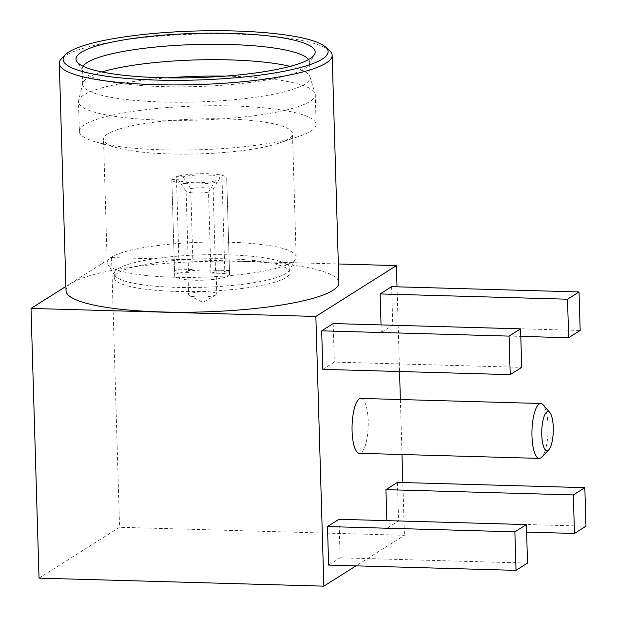 <?xml version="1.0" encoding="UTF-8"?>
<svg xmlns="http://www.w3.org/2000/svg" width="617" height="617" viewBox="0 0 617 617"><rect width="100%" height="100%" fill="white"/><g stroke="black" fill="none" stroke-linecap="round" stroke-linejoin="round"><path stroke-width="0.46" stroke-dasharray="3.08 2.31" d="M66.034 290.754A136.488 25.235 178.3 0 1 72.042 283.033A136.488 25.235 178.3 0 1 222.344 261.161A136.488 25.235 178.3 0 1 338.895 282.655M329.578 50.663A136.488 25.235 -1.7 0 0 202.754 33.974A136.488 25.235 -1.7 0 0 65.294 55.715A136.488 25.235 -1.7 0 0 61.584 58.615M65.911 286.411L111.561 257.582L338.347 263.968M39.025 578.137L119.567 527.28L404.405 535.301L356.009 565.858M111.561 257.582L119.567 527.28M397.032 286.82L399.546 371.519M400.371 399.538L402.006 454.521M402.839 482.54L404.405 535.301M322.822 369.359L334.329 362.094L521.72 367.37M333.18 323.57L334.329 362.094M381.044 324.912L381.267 332.455L520.802 336.381M391.633 286.666L392.774 325.19L381.267 332.455M397.441 482.386L398.582 520.918L387.083 528.183L386.859 520.64M328.63 565.087L340.137 557.822L338.995 519.29M360.906 398.428A27.457 8.06 -88.4 0 1 368.226 423.432A27.457 8.06 -88.4 0 1 360.93 452.847A27.457 8.06 -88.4 0 1 359.356 453.318M392.774 325.19L580.165 330.465M398.582 520.918L585.98 526.193M387.083 528.183L526.609 532.109M340.137 557.822L527.527 563.097M541.765 457.128A27.457 8.06 91.6 0 0 548.081 431.167A27.457 8.06 91.6 0 0 543.238 404.891M83.048 66.227A113.744 21.024 -1.7 0 0 82.215 68.927A113.744 21.024 -1.7 0 0 82.956 71.186A113.744 21.024 -1.7 0 0 185.486 86.796A113.744 21.024 -1.7 0 0 304.59 68.61A113.744 21.024 178.3 0 0 308.994 64.477L314.547 54.404M308.6 59.533A113.744 21.024 178.3 0 1 309.595 62.178A113.744 21.024 178.3 0 1 308.994 64.477M290.129 66.374A113.744 21.024 178.3 0 1 309.881 76.531A113.744 21.024 178.3 0 1 310.05 77.588A113.744 21.024 178.3 0 1 305.053 84.02A113.744 21.024 -1.7 0 1 179.802 102.245A113.744 21.024 -1.7 0 1 82.67 84.336A113.744 21.024 -1.7 0 1 82.786 83.272A113.744 21.024 -1.7 0 1 87.676 77.904A113.744 21.024 178.3 0 1 101.898 71.965M167.408 77.842A118.449 21.896 178.3 0 0 83.688 95.033A118.449 21.896 -1.7 0 0 78.598 100.625A118.449 21.896 -1.7 0 0 78.475 101.728A118.449 21.896 -1.7 0 0 179.624 120.384A118.449 21.896 -1.7 0 0 310.058 101.404A118.449 21.896 178.3 0 0 315.272 94.702A118.449 21.896 178.3 0 0 315.086 93.599A118.449 21.896 178.3 0 0 225.082 76.13M79.362 131.398A118.449 21.896 -1.7 0 1 84.568 124.703A118.449 21.896 178.3 0 1 215.001 105.723A118.449 21.896 178.3 0 1 316.151 124.372A118.449 21.896 178.3 0 1 310.937 131.074A118.449 21.896 -1.7 0 1 299.446 136.195A118.449 21.896 -1.7 0 1 96.73 142.211A118.449 21.896 -1.7 0 1 79.362 131.398L78.475 101.728M107.682 133.897A94.524 17.477 -1.7 0 0 103.525 139.249A94.524 17.477 -1.7 0 0 117.392 147.872A94.524 17.477 -1.7 0 0 279.162 143.067A94.524 17.477 -1.7 0 0 288.332 138.987A94.524 17.477 178.3 0 0 292.489 133.634A94.524 17.477 178.3 0 0 211.77 118.749A94.524 17.477 178.3 0 0 107.682 133.897M107.188 262.534A94.524 17.477 -1.7 0 1 111.345 257.189A94.524 17.477 178.3 0 1 215.433 242.041A94.524 17.477 178.3 0 1 296.152 256.927A94.524 17.477 178.3 0 1 295.643 258.839A94.524 17.477 178.3 0 1 291.988 262.271A94.524 17.477 -1.7 0 1 193.005 277.388A94.524 17.477 -1.7 0 1 107.798 264.415A94.524 17.477 -1.7 0 1 107.188 262.534L103.525 139.249M289.944 272.537A87.853 16.243 -1.7 0 0 214.917 258.7A87.853 16.243 -1.7 0 0 118.171 272.783A87.853 16.243 -1.7 0 0 114.307 277.75A87.853 16.243 -1.7 0 0 189.334 291.586A87.853 16.243 -1.7 0 0 286.08 277.503A87.853 16.243 -1.7 0 0 289.944 272.537L289.82 268.472A87.853 16.243 178.3 0 0 214.793 254.636A87.853 16.243 178.3 0 0 118.055 268.711A87.853 16.243 -1.7 0 0 114.184 273.686A87.853 16.243 -1.7 0 0 114.762 275.429A87.853 16.243 -1.7 0 0 193.954 287.491A87.853 16.243 -1.7 0 0 285.956 273.439A87.853 16.243 178.3 0 0 289.358 270.246L295.643 258.839M289.82 268.472A87.853 16.243 178.3 0 1 289.358 270.246M228.359 275.884A27.457 5.075 -1.7 0 0 229.57 274.326A27.457 5.075 -1.7 0 0 206.124 270.007A27.457 5.075 -1.7 0 0 175.891 274.403A27.457 5.075 -1.7 0 0 174.68 275.961A27.457 5.075 -1.7 0 0 198.126 280.28A27.457 5.075 -1.7 0 0 228.359 275.884M174.565 272.035L188.501 272.429A14.106 2.607 178.3 0 1 187.907 271.711A14.106 2.607 178.3 0 1 188.532 270.909A14.106 2.607 178.3 0 1 193.106 269.521L179.169 269.128A27.457 5.075 -1.7 0 0 175.776 270.555A27.457 5.075 -1.7 0 0 174.565 272.035L171.827 179.57A27.457 5.075 -1.7 0 0 171.827 179.64A27.457 5.075 -1.7 0 0 191.393 183.912A27.457 5.075 -1.7 0 0 222.105 180.982L224.85 273.454A27.457 5.075 -1.7 0 0 228.244 272.028A27.457 5.075 -1.7 0 0 229.455 270.547L226.709 178.074A27.457 5.075 -1.7 0 0 226.709 178.005A27.457 5.075 -1.7 0 0 207.142 173.732A27.457 5.075 -1.7 0 0 176.423 176.663L183.056 176.848A20.901 3.864 178.3 0 1 205.399 174.95A20.901 3.864 178.3 0 1 220.076 177.889L226.709 178.074M179.169 269.128L176.423 176.663M193.106 269.521L190.707 188.609L183.056 176.848M229.455 270.547L215.518 270.153A14.106 2.607 178.3 0 1 216.112 270.871A14.106 2.607 178.3 0 1 215.495 271.673A14.106 2.607 178.3 0 1 210.914 273.061L224.85 273.454M220.076 177.889L213.112 189.242L215.518 270.153M210.914 273.061L208.515 192.149L215.48 180.796L222.105 180.982M171.827 179.57L178.452 179.755L186.103 191.517L188.501 272.429M215.48 180.796A20.901 3.864 178.3 0 1 193.406 182.701A20.901 3.864 178.3 0 1 178.514 179.855A20.901 3.864 178.3 0 1 178.452 179.755M208.515 192.149A14.106 2.607 178.3 0 1 186.103 191.517M216.181 294.787A14.106 2.607 178.3 0 1 216.05 294.864A14.106 2.607 178.3 0 1 202.777 297.016A14.106 2.607 178.3 0 1 189.388 295.651A14.106 2.607 178.3 0 1 188.594 294.826A14.106 2.607 178.3 0 1 189.218 294.031A14.106 2.607 -1.7 0 1 204.751 291.764A14.106 2.607 -1.7 0 1 216.798 293.993A14.106 2.607 -1.7 0 1 216.181 294.787M190.707 188.609A14.106 2.607 178.3 0 1 213.112 189.242M82.956 71.186L76.809 61.461M310.05 77.588L309.595 62.178M82.67 84.336L82.215 68.927M82.786 83.272L78.598 100.625M309.881 76.531L315.086 93.599M316.151 124.372L315.272 94.702M279.162 143.067L299.446 136.195M117.392 147.872L96.73 142.211M296.152 256.927L292.489 133.634M114.762 275.429L107.798 264.415M114.307 277.75L114.184 273.686M229.57 274.326L226.709 178.005M174.68 275.961L171.827 179.64M187.907 271.711L188.594 294.826M179.886 182.038L178.514 179.855M216.112 270.871L216.798 293.993M189.388 295.651L202.931 302.407L216.05 294.864"/><path stroke-width="0.93" d="M332.154 55.337L338.895 282.655A136.488 25.235 178.3 0 1 332.895 290.376A136.488 25.235 178.3 0 1 182.593 312.248A136.488 25.235 178.3 0 1 66.034 290.754L59.294 63.435A136.488 25.235 -1.7 0 0 175.845 84.93A136.488 25.235 -1.7 0 0 326.146 63.057A136.488 25.235 -1.7 0 0 332.154 55.337A136.488 25.235 -1.7 0 0 329.578 50.663L325.614 47.062A132.57 24.51 -1.7 0 0 202.438 30.85A132.57 24.51 -1.7 0 0 68.927 51.967A132.57 24.51 -1.7 0 0 65.325 54.79A132.57 24.51 -1.7 0 0 164.006 80.249A132.57 24.51 -1.7 0 0 322.282 59.093A132.57 24.51 -1.7 0 0 325.614 47.062M65.325 54.79L61.584 58.615A136.488 25.235 -1.7 0 0 59.294 63.435M309.919 58.746A119.629 22.119 178.3 0 1 184.645 77.881A119.629 22.119 178.3 0 1 76.809 61.461A119.629 22.119 178.3 0 1 81.297 52.314A119.629 22.119 178.3 0 1 219.436 33.164A119.629 22.119 178.3 0 1 314.547 54.404A119.629 22.119 178.3 0 1 309.919 58.746M338.347 263.968L396.399 265.603L315.858 316.452L31.02 308.438L65.911 286.411M31.02 308.438L39.025 578.137L323.863 586.15L315.858 316.452M396.399 265.603L397.032 286.82M399.546 371.519L400.371 399.538M402.006 454.521L402.839 482.54M356.009 565.858L323.863 586.15M520.571 328.846L333.18 323.57L321.681 330.835L322.822 369.359L510.213 374.635L521.72 367.37L520.571 328.846L509.071 336.103L510.213 374.635M380.126 293.931L567.517 299.206L568.666 337.73L580.165 330.465L579.024 291.941L391.633 286.666L380.126 293.931L381.044 324.912M584.831 487.661L397.441 482.386L385.933 489.651L573.324 494.927L574.473 533.458L585.98 526.193L584.831 487.661L573.324 494.927M386.859 520.64L385.933 489.651M516.02 570.363L328.63 565.087L327.488 526.556L338.995 519.29L526.386 524.566L514.879 531.831L516.02 570.363L527.527 563.097L526.386 524.566M539.258 458.385L359.356 453.318A27.457 8.06 -88.4 0 1 352.037 428.314A27.457 8.06 -88.4 0 1 359.333 398.906A27.457 8.06 -88.4 0 1 360.906 398.428L540.801 403.495A27.457 8.06 91.6 0 0 539.227 403.965A27.457 8.06 91.6 0 0 531.931 433.381A27.457 8.06 91.6 0 0 539.258 458.385A27.457 8.06 91.6 0 0 540.824 457.907A27.457 8.06 91.6 0 0 541.765 457.128L548.768 449.855A19.613 5.754 91.6 0 0 553.279 431.314A19.613 5.754 91.6 0 0 549.816 412.542A19.613 5.754 91.6 0 0 546.947 411.886A19.613 5.754 91.6 0 0 541.772 434.784A19.613 5.754 91.6 0 0 548.097 450.41A19.613 5.754 91.6 0 0 548.768 449.855M321.681 330.835L509.071 336.103M520.802 336.381L568.666 337.73M579.024 291.941L567.517 299.206M526.609 532.109L574.473 533.458M327.488 526.556L514.879 531.831M549.816 412.542L543.238 404.891A27.457 8.06 91.6 0 0 540.801 403.495M308.6 59.533A113.744 21.024 178.3 0 0 205.284 44.316A113.744 21.024 178.3 0 0 87.221 62.494A113.744 21.024 -1.7 0 0 83.048 66.227M101.898 71.965A113.744 21.024 178.3 0 1 290.129 66.374M167.408 77.842A118.449 21.896 178.3 0 1 225.082 76.13"/></g></svg>
